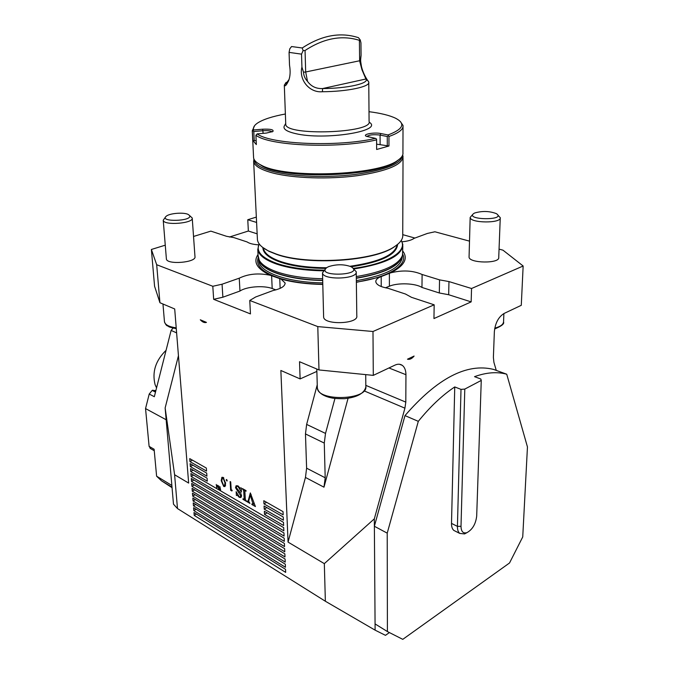 <?xml version="1.0" encoding="UTF-8"?>
<svg xmlns="http://www.w3.org/2000/svg" width="673" height="673" viewBox="0 0 673 673"><rect width="100%" height="100%" fill="white"/><g stroke="black" fill="none" stroke-linecap="round" stroke-linejoin="round"><path stroke-width="1.01" d="M402.74 234.65L414.905 238.057M402.075 241.8C407.703 241.228 411.699 240.084 414.08 238.36L427.431 233.422L434.909 231.781L469.51 241.136M499.055 249.119L502.983 250.179L523.148 266.003L521.281 305.315L504.094 313.45C498.5 316.933 495.252 323.015 494.361 331.696L493.385 357.43L493.915 362.343L496.27 370.402M200.302 319.784C202.447 322.157 204.499 323.023 206.46 322.392L200.302 319.784M407.695 359.088L409.369 358.305M414.097 356.059C411.893 358.726 409.68 359.769 407.476 359.197L414.097 356.059M165.264 245.182L151.383 249.473L154.571 286.227L159.93 302.724L174.702 308.974L188.65 483.079L174.601 474.743L177.487 508.561L325.362 601.241L375.113 630.155L385.469 635.337L389.406 632.57M356.362 282.332L379.951 277.066C377.057 278.471 375.677 280.052 375.812 281.819C376.451 284.78 380.514 286.934 388.01 288.288L405.474 294.025L411.506 297.331L434.169 304.81L433.959 318.556L471.159 301.883L471.546 288.507L523.148 266.003M434.169 304.81L372.985 331.495L373.296 375.374L318.985 369.948L299.527 361.721L300.124 378.916L280.86 370.478L288.061 542.101L324.327 563.638L325.362 601.241M364.345 390.971L404.919 408.183L405.802 402.118L405.945 374.701C405.903 370.327 404.683 367.214 402.286 365.355C400.208 363.925 397.785 363.841 395.009 365.103L373.296 375.374M404.919 408.183L374.323 518.841L374.373 526.261L404.986 415.611C437.307 378.251 466.826 362.848 493.553 369.41L506.735 374.222L527.455 446.948L522.736 536.936L509.528 562.981L402.782 639.35L387.412 631.56L387.219 533.142L418.303 421.34C430.106 406.736 442.254 395.261 454.746 386.933L451.507 523.401C451.465 526.707 452.248 529.054 453.846 530.425L455.461 531.241M387.412 631.56L375.071 623.913L375.113 630.155M174.601 474.743L165.137 407.973L173.483 504.17L177.487 508.561M151.383 249.473L156.683 264.725L159.93 302.724M156.683 264.725L212.803 286.277L213.661 299.317L250.465 313.912L249.759 300.469L317.791 326.598L318.985 369.948M218.616 488.043L218.683 485.847L218.809 489.01L217.615 485.788L216.79 487.841L216.252 484.442L216.857 487.008L217.547 485.191L218.843 487.925M219.878 486.537L220.618 490.062L219.364 489.33L219.861 489.305L219.878 486.537M255.134 505.852L255.429 506.559L251.887 504.506L251.853 503.951L253.098 504.262L250.272 495.059L248.665 501.292L249.961 503.396L246.983 501.679L246.957 501.124L247.866 501.276L248.261 500.51L250.331 492.922L255.134 505.852M285.663 572.387L285.537 569.316L193.984 512.532L194.211 515.4L285.663 572.387M285.445 567.272L285.31 564.184L193.605 507.72L193.832 510.605L285.445 567.272M285.217 562.123L285.083 559.027L193.227 502.899L193.454 505.793L285.217 562.123M284.999 556.958L284.864 553.854L192.84 498.054L193.075 500.964L284.999 556.958M284.772 551.776L284.637 548.655L192.461 493.191L192.688 496.11L284.772 551.776M284.544 546.569L284.41 543.431L192.074 488.312L192.301 491.24L284.544 546.569M284.317 541.336L284.183 538.19L191.687 483.407L191.923 486.352L284.317 541.336M284.09 536.087L283.956 532.923L191.3 478.495L191.536 481.447L284.09 536.087M283.863 530.812L283.72 527.64L190.913 473.556L191.14 476.518L283.863 530.812M283.627 525.52L283.493 522.332L264.338 511.261L264.497 514.408L283.627 525.52M207.292 481.178L207.074 478.166L190.518 468.601L190.753 471.571L207.292 481.178M206.931 476.156L206.712 473.127L190.123 463.621L190.358 466.608L206.931 476.156M283.4 520.195L283.257 516.999L264.068 505.995L264.228 509.158L283.4 520.195M283.165 514.853L283.03 511.64L263.799 500.712L263.959 503.884L283.165 514.853M206.561 471.1L206.342 468.063L189.736 458.624L189.971 461.628L206.561 471.1M221.215 480.682L221.871 477.325L223.125 477.384L225.581 483.18L224.975 486.562L223.73 486.503L221.215 480.682L221.77 480.413M226.658 479.496L227.095 480.968L226.162 479.916L226.658 479.496M231.201 489.734L232.202 490.314L231.874 490.979L230.671 490.289L230.116 481.574L230.704 481.91L231.201 489.734M241.531 495.58L240.959 497.49L239.26 497.339L237.249 495.109L236.391 495.547L236.156 491.685L239.251 496.8L240.362 496.901L240.732 495.774L235.508 487.689L236.114 485.729L237.939 485.881L240.185 488.236L241.178 487.858L241.422 492.039L237.973 486.444L236.728 486.327L236.307 487.597L240.673 493.082L241.531 495.58M246.015 500.577L246.671 501.494L242.978 499.358L242.945 498.802L244.089 499.332L244.164 498.786L243.685 490.583L242.33 488.514L246.04 490.625L246.074 491.181L244.922 490.659L244.846 491.248L245.325 499.459L246.015 500.577M288.061 542.101L305.458 477.451L323.974 487.185L325.194 477.78L324.277 443.078L325.513 433.42L334.944 398.466M323.974 487.185L348.067 398.332M316.865 371.403L300.124 378.916M305.458 477.451L306.61 468.181L305.466 433.934L306.636 424.419L317.244 384.805M165.137 407.973L178.446 355.689M258.499 244.829C253.174 244.467 249.38 243.508 247.126 241.952L233.935 237.611L226.557 236.307L210.851 231.125L193.538 236.467M256.337 217.093L247.773 219.734L248.354 231.024L229.426 237.031M500.249 218.044L498.735 257.423C500.005 263.808 468.787 263.353 469.064 257.01L469.081 256.64M402.799 251.088C408.368 258.55 404.355 265.801 390.744 272.826L379.951 277.066M471.159 301.883L448.681 294.732L439.318 292.982L421.963 287.447L422.106 274.491C412.995 270.47 402.538 269.915 390.744 272.826M422.106 274.491L439.545 279.867L448.958 281.566L471.546 288.507M356.236 272.195L356.799 315.847C358.684 324.083 323.755 325.269 323.62 316.975L323.604 316.47M317.791 326.598L372.985 331.495M322.796 284.452C306.829 284.157 292.898 282.357 280.994 279.059L270.268 275.274C257.01 268.964 252.93 262.041 258.028 254.503M249.759 300.469L255.715 296.953L273.011 290.559C281.095 288.742 285.125 286.21 285.1 282.98L280.994 279.059M192.242 218.254L194.968 256.606C196.726 262.563 166.652 265.044 166.391 258.937L166.366 258.668M212.803 286.277L222.065 284.216L239.251 278.185C248.236 273.818 258.575 272.851 270.268 275.274M259.063 243.752L257.784 249.523C258.693 255.117 264.977 259.98 276.637 264.102C289.129 268.258 304.667 270.496 323.233 270.807M353.847 268.973C386.184 263.74 402.504 255.572 402.824 244.459L401.285 240.362M402.816 246.209L402.488 255.277C398.837 264.868 383.433 271.968 356.286 276.569M322.645 278.731C304.448 278.353 289.222 276.073 276.956 271.892C267.652 268.586 261.755 264.716 259.256 260.274L258.079 255.53M256.598 222.443L247.773 219.734M259.181 243.912C255.698 251.357 261.629 257.885 276.99 263.496C289.575 267.677 305.222 269.89 323.923 270.151M353.157 268.392C387.606 264.043 408.04 251.147 401.175 240.53M262.52 247.294L268.956 251.315L276.704 254.428C307.62 265.65 374.138 261.284 394.168 246.941L397.962 244.08M257.364 238.377L257.439 239.857C258.053 243.87 261.738 247.563 268.51 250.945L276.309 254.074C307.435 265.372 374.457 260.973 394.614 246.545C400.452 242.726 403.161 238.806 402.74 234.784L403.026 157.734M253.906 158.946L253.654 161.562C254.52 166.004 260.939 169.823 272.918 173.02C293.327 178.311 328.702 179.506 357.413 175.678C387.589 171.043 402.799 164.591 403.034 156.346L402.664 155.034M254.243 159.644C254.537 164.288 260.931 168.275 273.423 171.598C293.361 176.73 327.667 177.966 355.899 174.366C385.612 170 401.1 163.791 402.353 155.757M257.145 233.825L248.354 231.024M421.963 287.447C415.401 283.207 397.903 282.567 389.398 286.202L385.452 287.792M439.318 292.982L439.545 279.867M213.661 299.317L222.872 297.214L222.065 284.216M239.251 278.185L239.967 291.039L222.872 297.214M239.967 291.039C246.427 286.572 263.732 285.243 272.186 288.532L271.623 275.77M275.88 289.878L272.186 288.532M324.327 563.638L374.323 518.841M375.071 623.913L374.373 526.261L387.219 533.142M196.44 514.054L194.211 515.4M196.079 509.242L193.832 510.605M195.717 504.422L193.454 505.793M195.355 499.576L193.075 500.964M194.985 494.714L192.688 496.11M194.623 489.835L192.301 491.24M194.253 484.93L191.923 486.352M193.891 480.017L191.536 481.447M193.521 475.079L191.14 476.518M267.072 512.834L264.497 514.408M193.151 470.116L190.753 471.571M192.781 465.144L190.358 466.608M266.828 507.577L264.228 509.158M266.575 502.294L263.959 503.884M192.402 460.147L189.971 461.628M252.375 504.254L251.887 504.506M254.007 503.774L253.098 504.262M253.856 503.295L252.964 503.766M253.805 503.118L252.913 503.581M251.164 494.596L250.272 495.059M247.563 501.377L246.983 501.679M248.867 500.19L248.261 500.51M225.497 485.612L223.73 486.503M223.057 477.855L223.142 477.393M223.655 485.603L224.546 485.628L225.001 482.852L223.167 478.267L222.283 478.242L221.796 481.018L223.655 485.603M223.823 477.939L223.167 478.267M227.238 480.707L226.751 480.951M226.793 479.605L226.162 479.916M231.462 489.885L230.671 490.289M239.866 497.027L239.26 497.339M237.603 494.924L236.391 495.547M241.514 495.37L240.732 495.774M236.299 487.286L235.508 487.689M241.06 487.79L240.185 488.236M238.435 486.209L237.973 486.444M243.458 499.105L242.978 499.358M245.25 498.222L244.164 498.786M244.879 489.961L243.685 490.583M244.198 489.574L243.55 489.91M243.567 489.221L243.071 489.473M242.869 488.817L242.364 489.078M245.881 490.533L245.376 490.785M481.262 380.422L464.791 389.087L461.005 526.328C461.148 531.603 463.133 533.706 466.953 532.637C472.471 529.558 475.71 524.057 476.686 516.141L481.262 380.422L480.783 379.008L474.532 376.661C486.419 372.388 497.154 371.58 506.735 374.222M466.894 532.671L464.589 533.925L459.743 533.411C458.153 532.032 457.379 529.685 457.43 526.37L461.005 389.381L464.791 389.087M461.005 389.381L454.746 386.933M418.303 421.34L404.986 415.611M150.643 448.639L149.103 446.35L145.545 408.578L149.221 394.041L152.191 390.407L155.875 390.559M149.103 446.35L154.117 449.253L156.607 476.19L171.859 485.443M156.607 476.19L161.419 480.741L172.052 487.673M145.545 408.578L166.155 419.75M176.62 332.883L171.119 330.418L154.319 396.708L149.221 394.041M173.096 328.088L171.119 330.418M285.714 123.395L284.586 125.489C282.424 128.711 286.16 131.437 295.784 133.658C324.386 140.506 382.945 131.26 369.679 122.511M285.369 113.998C272.237 116.429 262.907 119.483 257.372 123.159C254.15 125.397 252.905 127.668 253.637 129.973L262.68 129.199C270.563 128.896 273.97 129.662 272.91 131.504L266.331 133.077L257.162 133.877C270.193 144.291 337.779 147.21 375.5 138.386L366.364 136.308C361.855 134.339 374.154 132.043 380.96 133.557L388.043 134.962C403.236 129.216 405.811 123.672 395.758 118.322C389.793 115.419 380.876 113.207 369.006 111.693M400.418 121.628L403.026 125.472C403.548 129.292 398.862 132.96 388.952 136.476L388.96 146.007L376.644 149.49L376.594 139.866C338.199 148.969 268.956 145.94 255.908 135.223L256.346 144.56L252.897 140.573L252.282 130.739L254.646 125.599M253.544 156.7L253.595 157.894C254.066 160.511 256.674 162.975 261.435 165.28C285.529 178.825 377.948 175.594 397.507 160.527C401.478 157.919 403.287 155.303 402.925 152.678L403.018 126.726M399.653 158.954L396.304 161.671C377.031 176.519 286.37 179.683 262.638 166.34L257.061 162.689M388.96 146.007L376.619 144.157M387.286 146.049L387.269 136.518L380.077 135.08C373.574 134.314 369.166 134.793 366.861 136.51M272.153 131.9C271.017 130.823 267.963 130.427 263 130.722L253.797 131.513L254.243 140.733L252.897 140.573M256.161 140.564L254.243 140.733M252.459 131.361L253.637 129.973M376.594 139.866L376.56 139.059L375.5 138.386M257.162 133.877L255.908 135.223M388.043 134.962L388.952 136.476M387.269 136.518L388.153 135.887M253.065 130.84L253.797 131.513M368.476 81.45L368.77 82.14C370.453 86.666 347.377 91.629 322.409 91.73L322.603 88.558C347.377 88.457 369.662 83.343 365.91 79.002L361.973 69.79L360.543 60.578L361.081 55.27C358.608 67.207 367.18 80.213 368.476 81.45L365.91 79.002L322.603 88.558C316.192 88.853 311.162 86.447 307.502 81.34L305.677 71.977L303.506 72.221C303.716 75.746 305.046 78.783 307.502 81.34M361.081 55.27L360.947 42.862L360.248 39.959L359.407 40.338L359.634 60.957L361.973 69.79M289.037 79.532L286.799 82.501L287.447 82.661L288.54 80.97M359.407 40.338C341.918 34.845 323.797 38.226 305.054 50.5L303.111 50.635L302.244 47.985L291.569 46.538L289.785 48.801L289.07 52.385L289.516 65.188C290.509 70.959 290.282 75.965 288.826 80.18C286.547 85.135 285.049 86.8 284.334 85.177L286.799 82.501L287.75 82.299M302.244 47.985C321.652 35.265 340.378 31.824 358.44 37.671L360.248 39.959M305.054 50.5L305.677 71.977L360.543 60.578M322.409 91.73C309.538 93.034 298.627 79.86 301.925 67.09L303.506 72.221M284.334 85.177L286.092 82.384M303.111 50.635L301.529 54.143L289.07 52.385M301.529 54.143L301.925 67.09M368.77 82.703L369.082 121.35C373.734 133.136 285.251 136.224 285.747 124.261L285.731 123.655M497.852 215.057L500.266 217.69C501.578 223.529 469.897 223.217 470.166 217.421L472.926 214.233M474.759 212.971C482.305 210.809 489.515 211.028 496.38 213.635C507.215 220.601 464.311 220.206 473.842 213.442L474.759 212.971M189.601 215.57L192.226 218.002C193.959 223.444 163.446 225.817 163.228 220.231L165.55 216.984M189.576 215.52C193 221.367 158.29 222.275 166.366 216.126C169.865 213.198 183.847 212.13 188.221 214.451L189.576 215.52M353.317 268.687L356.227 271.715C358.129 279.27 322.619 280.473 322.502 272.859L325.496 268.83M328.727 266.601C336.601 264.136 344.029 264.169 351.012 266.701C366.062 275.577 314.367 277.335 326.918 267.526L328.727 266.601M166.08 350.305C155.614 360.509 151.947 371.95 155.076 384.611L156.548 387.917M306.636 424.419L325.513 433.42M262.882 247.571C262.975 253.208 268.889 258.096 280.607 262.226C292.763 266.23 307.839 268.283 325.841 268.401M351.213 266.802C381.246 262.134 396.717 254.655 397.608 244.375M263.395 247.942L263.421 248.169C264.262 253.342 270.109 257.835 280.961 261.62C293.226 265.65 308.444 267.686 326.598 267.736M350.053 266.281C379.429 261.932 395.118 254.764 397.112 244.779M448.681 294.732L448.958 281.566M389.398 286.202L389.381 273.381M381.238 286.538L381.196 276.595M280.153 288.355L279.749 278.639M402.732 254.175C408.191 264.834 388.927 277.385 356.362 282.096M322.788 284.25C306.602 283.93 292.595 282.037 280.784 278.588C262.891 272.834 255.37 265.818 258.239 257.557M402.294 255.942L402.294 256.119C402.109 267.046 386.798 275.232 356.345 280.675M322.754 282.862C287.548 282.467 259.66 272.304 258.827 261.124L258.76 259.585M402.235 256.009C399.653 266.003 384.35 273.431 356.311 278.286M322.695 280.464C288.044 280.077 260.35 270.294 258.811 259.366M402.488 255.277L402.025 256.859C398.399 266.399 383.164 273.465 356.311 278.05M322.687 280.229C291.081 279.85 264.708 271.69 259.786 261.822L259.256 260.274M388.944 367.971L405.945 374.701M365.818 385.368L405.802 402.118M306.61 468.181L325.194 477.78M305.466 433.934L324.277 443.078M225.531 482.583L225.001 482.852M239.773 492.022L238.671 492.594M451.507 523.401L457.43 526.37L461.005 526.328M152.191 390.407L155.48 392.107M152.821 390.147L155.614 391.593M380.119 144.552L380.077 135.08L380.96 133.557M263.118 133.355L262.68 129.199M494.781 328.146C500.628 326.548 503.555 324.319 503.564 321.467L503.892 313.551M164.431 321.4L164.473 321.845C165.205 324.857 169.125 326.868 176.217 327.86M317.311 387.017L317.336 387.875C317.538 401.831 368.636 400.107 365.826 386.235L365.708 374.617M258.154 257.069L257.784 249.523M394.168 246.941L394.614 246.545M268.956 251.315L268.51 250.945M257.439 239.857L253.654 161.562M285.125 283.493L285.1 282.98M258.735 259.189L258.76 259.61M399.451 364.253L402.286 365.355M253.031 504.464L254.049 503.926M247.866 501.276L248.69 500.838M224.546 485.628L225.581 485.115M222.46 478.15L223.495 477.637M240.362 496.901L241.523 496.304M236.93 486.226L237.771 485.797M244.089 499.332L245.283 498.71M244.922 490.659L245.544 490.339M466.953 532.637L464.589 533.925M459.743 533.411L453.846 530.425M150.054 448.302L154.26 450.742M161.419 480.741L172.01 487.176M252.282 130.739L253.595 157.894M396.304 161.671L397.507 160.527M262.638 166.34L261.435 165.28M284.309 85.084L285.747 124.261M494.638 328.954C501.486 326.161 504.464 323.848 503.547 322.022M470.166 217.421L469.064 257.01M162.967 304.011L164.473 321.845C165.541 324.403 166.551 325.749 167.476 325.892C170.109 326.809 165.709 326.388 176.284 328.668M163.228 220.231L166.391 258.937M316.798 369.023L317.336 387.875C318.144 392.199 322.081 395.362 329.147 397.348C332.327 398.071 333.488 398.694 344.324 398.719C356.993 397.398 364.16 393.486 365.843 386.983M322.502 272.859L323.62 316.975"/></g></svg>
